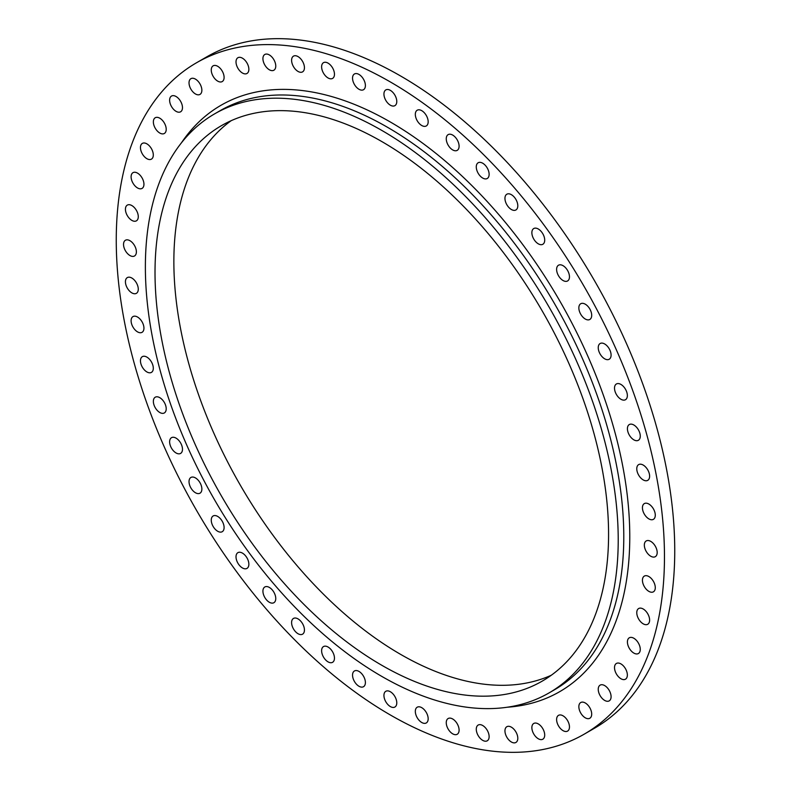 <?xml version="1.0" encoding="UTF-8"?>
<svg xmlns="http://www.w3.org/2000/svg" width="791" height="791" viewBox="0 0 791 791"><rect width="100%" height="100%" fill="white"/><g stroke="black" fill="none" stroke-linecap="round" stroke-linejoin="round"><path stroke-width="1.19" d="M643.192 479.9A9.087 5.25 60 0 1 637.259 471.891A9.087 5.25 60 0 1 638.653 464.614A9.087 5.25 60 0 1 643.192 465.059A9.087 5.25 60 0 1 649.134 473.067A9.087 5.25 60 0 1 647.74 480.345A9.087 5.25 60 0 1 643.192 479.9M633.838 439.836A9.087 5.25 60 0 1 627.906 431.827A9.087 5.25 60 0 1 629.3 424.549A9.087 5.25 60 0 1 633.838 424.994A9.087 5.25 60 0 1 639.781 433.003A9.087 5.25 60 0 1 638.386 440.28A9.087 5.25 60 0 1 633.838 439.836M620.935 399.267A9.087 5.25 60 0 1 615.003 391.268A9.087 5.25 60 0 1 616.397 383.981A9.087 5.25 60 0 1 620.935 384.436A9.087 5.25 60 0 1 626.868 392.435A9.087 5.25 60 0 1 625.483 399.722A9.087 5.25 60 0 1 620.935 399.267M604.67 358.807A9.087 5.25 60 0 1 598.728 350.799A9.087 5.25 60 0 1 600.122 343.521A9.087 5.25 60 0 1 604.67 343.966A9.087 5.25 60 0 1 610.603 351.975A9.087 5.25 60 0 1 609.208 359.252A9.087 5.25 60 0 1 604.67 358.807M585.271 319.02A9.087 5.25 60 0 1 579.338 311.021A9.087 5.25 60 0 1 580.732 303.734A9.087 5.25 60 0 1 585.271 304.189A9.087 5.25 60 0 1 591.213 312.198A9.087 5.25 60 0 1 589.819 319.475A9.087 5.25 60 0 1 585.271 319.02M563.044 280.508A9.087 5.25 60 0 1 557.101 272.509A9.087 5.25 60 0 1 558.495 265.222A9.087 5.25 60 0 1 563.044 265.677A9.087 5.25 60 0 1 568.976 273.686A9.087 5.25 60 0 1 567.582 280.963A9.087 5.25 60 0 1 563.044 280.508M538.285 243.826A9.087 5.25 60 0 1 532.353 235.817A9.087 5.25 60 0 1 533.747 228.54A9.087 5.25 60 0 1 538.285 228.994A9.087 5.25 60 0 1 544.218 236.993A9.087 5.25 60 0 1 542.834 244.281A9.087 5.25 60 0 1 538.285 243.826M511.372 209.506A9.087 5.25 60 0 1 505.439 201.497A9.087 5.25 60 0 1 506.833 194.22A9.087 5.25 60 0 1 511.372 194.665A9.087 5.25 60 0 1 517.314 202.674A9.087 5.25 60 0 1 515.92 209.961A9.087 5.25 60 0 1 511.372 209.506M482.698 178.044A9.087 5.25 60 0 1 476.765 170.045A9.087 5.25 60 0 1 478.16 162.758A9.087 5.25 60 0 1 482.698 163.213A9.087 5.25 60 0 1 488.64 171.222A9.087 5.25 60 0 1 487.246 178.499A9.087 5.25 60 0 1 482.698 178.044M452.679 149.914A9.087 5.25 60 0 1 446.747 141.905A9.087 5.25 60 0 1 448.141 134.628A9.087 5.25 60 0 1 452.679 135.073A9.087 5.25 60 0 1 458.612 143.082A9.087 5.25 60 0 1 457.218 150.359A9.087 5.25 60 0 1 452.679 149.914M421.751 125.512A9.087 5.25 60 0 1 415.809 117.503A9.087 5.25 60 0 1 417.203 110.226A9.087 5.25 60 0 1 421.751 110.671A9.087 5.25 60 0 1 427.684 118.68A9.087 5.25 60 0 1 426.29 125.957A9.087 5.25 60 0 1 421.751 125.512M390.358 105.193A9.087 5.25 60 0 1 384.426 97.194A9.087 5.25 60 0 1 385.82 89.907A9.087 5.25 60 0 1 390.358 90.362A9.087 5.25 60 0 1 396.291 98.371A9.087 5.25 60 0 1 394.907 105.648A9.087 5.25 60 0 1 390.358 105.193M358.976 89.264A9.087 5.25 60 0 1 353.033 81.265A9.087 5.25 60 0 1 354.427 73.978A9.087 5.25 60 0 1 358.976 74.433A9.087 5.25 60 0 1 364.908 82.442A9.087 5.25 60 0 1 363.514 89.719A9.087 5.25 60 0 1 358.976 89.264M328.038 77.953A9.087 5.25 60 0 1 322.105 69.944A9.087 5.25 60 0 1 323.499 62.667A9.087 5.25 60 0 1 328.038 63.122A9.087 5.25 60 0 1 333.98 71.121A9.087 5.25 60 0 1 332.586 78.408A9.087 5.25 60 0 1 328.038 77.953M298.019 71.427A9.087 5.25 60 0 1 292.087 63.418A9.087 5.25 60 0 1 293.481 56.141A9.087 5.25 60 0 1 298.019 56.586A9.087 5.25 60 0 1 303.952 64.595A9.087 5.25 60 0 1 302.567 71.872A9.087 5.25 60 0 1 298.019 71.427M269.345 69.776A9.087 5.25 60 0 1 263.413 61.767A9.087 5.25 60 0 1 264.807 54.48A9.087 5.25 60 0 1 269.345 54.935A9.087 5.25 60 0 1 275.278 62.944A9.087 5.25 60 0 1 273.884 70.221A9.087 5.25 60 0 1 269.345 69.776M242.432 73.019A9.087 5.25 60 0 1 236.499 65.01A9.087 5.25 60 0 1 237.893 57.733A9.087 5.25 60 0 1 242.432 58.178A9.087 5.25 60 0 1 248.374 66.187A9.087 5.25 60 0 1 246.98 73.474A9.087 5.25 60 0 1 242.432 73.019M217.683 81.117A9.087 5.25 60 0 1 211.751 73.118A9.087 5.25 60 0 1 213.135 65.831A9.087 5.25 60 0 1 217.683 66.286A9.087 5.25 60 0 1 223.616 74.295A9.087 5.25 60 0 1 222.222 81.572A9.087 5.25 60 0 1 217.683 81.117M195.446 93.961A9.087 5.25 60 0 1 189.514 85.952A9.087 5.25 60 0 1 190.908 78.675A9.087 5.25 60 0 1 195.446 79.12A9.087 5.25 60 0 1 201.379 87.129A9.087 5.25 60 0 1 199.985 94.406A9.087 5.25 60 0 1 195.446 93.961M176.057 111.343A9.087 5.25 60 0 1 170.114 103.344A9.087 5.25 60 0 1 171.509 96.057A9.087 5.25 60 0 1 176.057 96.512A9.087 5.25 60 0 1 181.989 104.511A9.087 5.25 60 0 1 180.595 111.798A9.087 5.25 60 0 1 176.057 111.343M159.782 133.026A9.087 5.25 60 0 1 153.85 125.018A9.087 5.25 60 0 1 155.244 117.74A9.087 5.25 60 0 1 159.782 118.195A9.087 5.25 60 0 1 165.724 126.194A9.087 5.25 60 0 1 164.33 133.481A9.087 5.25 60 0 1 159.782 133.026M146.879 158.684A9.087 5.25 60 0 1 140.946 150.686A9.087 5.25 60 0 1 142.34 143.398A9.087 5.25 60 0 1 146.879 143.853A9.087 5.25 60 0 1 152.811 151.852A9.087 5.25 60 0 1 151.427 159.139A9.087 5.25 60 0 1 146.879 158.684M137.525 187.951A9.087 5.25 60 0 1 131.593 179.943A9.087 5.25 60 0 1 132.977 172.665A9.087 5.25 60 0 1 137.525 173.12A9.087 5.25 60 0 1 143.458 181.119A9.087 5.25 60 0 1 142.064 188.406A9.087 5.25 60 0 1 137.525 187.951M131.86 220.392A9.087 5.25 60 0 1 125.917 212.393A9.087 5.25 60 0 1 127.311 205.106A9.087 5.25 60 0 1 131.86 205.561A9.087 5.25 60 0 1 137.792 213.57A9.087 5.25 60 0 1 136.398 220.847A9.087 5.25 60 0 1 131.86 220.392M129.961 255.542A9.087 5.25 60 0 1 124.019 247.534A9.087 5.25 60 0 1 125.413 240.256A9.087 5.25 60 0 1 129.961 240.711A9.087 5.25 60 0 1 135.894 248.71A9.087 5.25 60 0 1 134.5 255.997A9.087 5.25 60 0 1 129.961 255.542M131.86 292.888A9.087 5.25 60 0 1 125.917 284.879A9.087 5.25 60 0 1 127.311 277.601A9.087 5.25 60 0 1 131.86 278.046A9.087 5.25 60 0 1 137.792 286.055A9.087 5.25 60 0 1 136.398 293.332A9.087 5.25 60 0 1 131.86 292.888M137.525 331.874A9.087 5.25 60 0 1 131.593 323.865A9.087 5.25 60 0 1 132.977 316.588A9.087 5.25 60 0 1 137.525 317.033A9.087 5.25 60 0 1 143.458 325.042A9.087 5.25 60 0 1 142.064 332.319A9.087 5.25 60 0 1 137.525 331.874M146.879 371.938A9.087 5.25 60 0 1 140.946 363.929A9.087 5.25 60 0 1 142.34 356.652A9.087 5.25 60 0 1 146.879 357.107A9.087 5.25 60 0 1 152.811 365.106A9.087 5.25 60 0 1 151.427 372.393A9.087 5.25 60 0 1 146.879 371.938M159.782 412.497A9.087 5.25 60 0 1 153.85 404.498A9.087 5.25 60 0 1 155.244 397.211A9.087 5.25 60 0 1 159.782 397.665A9.087 5.25 60 0 1 165.724 405.674A9.087 5.25 60 0 1 164.33 412.951A9.087 5.25 60 0 1 159.782 412.497M176.057 452.966A9.087 5.25 60 0 1 170.114 444.957A9.087 5.25 60 0 1 171.509 437.68A9.087 5.25 60 0 1 176.057 438.135A9.087 5.25 60 0 1 181.989 446.134A9.087 5.25 60 0 1 180.595 453.421A9.087 5.25 60 0 1 176.057 452.966M195.446 492.744A9.087 5.25 60 0 1 189.514 484.745A9.087 5.25 60 0 1 190.908 477.457A9.087 5.25 60 0 1 195.446 477.912A9.087 5.25 60 0 1 201.379 485.911A9.087 5.25 60 0 1 199.985 493.198A9.087 5.25 60 0 1 195.446 492.744M217.683 531.255A9.087 5.25 60 0 1 211.751 523.256A9.087 5.25 60 0 1 213.135 515.969A9.087 5.25 60 0 1 217.683 516.424A9.087 5.25 60 0 1 223.616 524.433A9.087 5.25 60 0 1 222.222 531.71A9.087 5.25 60 0 1 217.683 531.255M242.432 567.948A9.087 5.25 60 0 1 236.499 559.939A9.087 5.25 60 0 1 237.893 552.662A9.087 5.25 60 0 1 242.432 553.107A9.087 5.25 60 0 1 248.374 561.116A9.087 5.25 60 0 1 246.98 568.393A9.087 5.25 60 0 1 242.432 567.948M269.345 602.267A9.087 5.25 60 0 1 263.413 594.259A9.087 5.25 60 0 1 264.807 586.981A9.087 5.25 60 0 1 269.345 587.426A9.087 5.25 60 0 1 275.278 595.435A9.087 5.25 60 0 1 273.884 602.712A9.087 5.25 60 0 1 269.345 602.267M298.019 633.72A9.087 5.25 60 0 1 292.087 625.721A9.087 5.25 60 0 1 293.481 618.433A9.087 5.25 60 0 1 298.019 618.888A9.087 5.25 60 0 1 303.952 626.887A9.087 5.25 60 0 1 302.567 634.174A9.087 5.25 60 0 1 298.019 633.72M328.038 661.859A9.087 5.25 60 0 1 322.105 653.85A9.087 5.25 60 0 1 323.499 646.573A9.087 5.25 60 0 1 328.038 647.018A9.087 5.25 60 0 1 333.98 655.027A9.087 5.25 60 0 1 332.586 662.304A9.087 5.25 60 0 1 328.038 661.859M358.976 686.262A9.087 5.25 60 0 1 353.033 678.253A9.087 5.25 60 0 1 354.427 670.976A9.087 5.25 60 0 1 358.976 671.421A9.087 5.25 60 0 1 364.908 679.429A9.087 5.25 60 0 1 363.514 686.707A9.087 5.25 60 0 1 358.976 686.262M390.358 706.571A9.087 5.25 60 0 1 384.426 698.572A9.087 5.25 60 0 1 385.82 691.285A9.087 5.25 60 0 1 390.358 691.739A9.087 5.25 60 0 1 396.291 699.748A9.087 5.25 60 0 1 394.907 707.025A9.087 5.25 60 0 1 390.358 706.571M421.751 722.499A9.087 5.25 60 0 1 415.809 714.5A9.087 5.25 60 0 1 417.203 707.213A9.087 5.25 60 0 1 421.751 707.668A9.087 5.25 60 0 1 427.684 715.677A9.087 5.25 60 0 1 426.29 722.954A9.087 5.25 60 0 1 421.751 722.499M452.679 733.821A9.087 5.25 60 0 1 446.747 725.812A9.087 5.25 60 0 1 448.141 718.525A9.087 5.25 60 0 1 452.679 718.979A9.087 5.25 60 0 1 458.612 726.988A9.087 5.25 60 0 1 457.218 734.266A9.087 5.25 60 0 1 452.679 733.821M482.698 740.346A9.087 5.25 60 0 1 476.765 732.337A9.087 5.25 60 0 1 478.16 725.06A9.087 5.25 60 0 1 482.698 725.505A9.087 5.25 60 0 1 488.64 733.514A9.087 5.25 60 0 1 487.246 740.801A9.087 5.25 60 0 1 482.698 740.346M511.372 741.998A9.087 5.25 60 0 1 505.439 733.989A9.087 5.25 60 0 1 506.833 726.711A9.087 5.25 60 0 1 511.372 727.166A9.087 5.25 60 0 1 517.314 735.165A9.087 5.25 60 0 1 515.92 742.452A9.087 5.25 60 0 1 511.372 741.998M538.285 738.754A9.087 5.25 60 0 1 532.353 730.746A9.087 5.25 60 0 1 533.747 723.468A9.087 5.25 60 0 1 538.285 723.913A9.087 5.25 60 0 1 544.218 731.922A9.087 5.25 60 0 1 542.834 739.199A9.087 5.25 60 0 1 538.285 738.754M563.044 730.647A9.087 5.25 60 0 1 557.101 722.648A9.087 5.25 60 0 1 558.495 715.361A9.087 5.25 60 0 1 563.044 715.815A9.087 5.25 60 0 1 568.976 723.814A9.087 5.25 60 0 1 567.582 731.102A9.087 5.25 60 0 1 563.044 730.647M585.271 717.813A9.087 5.25 60 0 1 579.338 709.804A9.087 5.25 60 0 1 580.732 702.527A9.087 5.25 60 0 1 585.271 702.972A9.087 5.25 60 0 1 591.213 710.98A9.087 5.25 60 0 1 589.819 718.258A9.087 5.25 60 0 1 585.271 717.813M604.67 700.421A9.087 5.25 60 0 1 598.728 692.422A9.087 5.25 60 0 1 600.122 685.135A9.087 5.25 60 0 1 604.67 685.589A9.087 5.25 60 0 1 610.603 693.598A9.087 5.25 60 0 1 609.208 700.875A9.087 5.25 60 0 1 604.67 700.421M620.935 678.747A9.087 5.25 60 0 1 615.003 670.738A9.087 5.25 60 0 1 616.397 663.461A9.087 5.25 60 0 1 620.935 663.906A9.087 5.25 60 0 1 626.868 671.915A9.087 5.25 60 0 1 625.483 679.192A9.087 5.25 60 0 1 620.935 678.747M633.838 653.079A9.087 5.25 60 0 1 627.906 645.08A9.087 5.25 60 0 1 629.3 637.793A9.087 5.25 60 0 1 633.838 638.248A9.087 5.25 60 0 1 639.781 646.257A9.087 5.25 60 0 1 638.386 653.534A9.087 5.25 60 0 1 633.838 653.079M643.192 623.822A9.087 5.25 60 0 1 637.259 615.813A9.087 5.25 60 0 1 638.653 608.536A9.087 5.25 60 0 1 643.192 608.981A9.087 5.25 60 0 1 649.134 616.99A9.087 5.25 60 0 1 647.74 624.267A9.087 5.25 60 0 1 643.192 623.822M648.867 591.371A9.087 5.25 60 0 1 642.925 583.372A9.087 5.25 60 0 1 644.319 576.085A9.087 5.25 60 0 1 648.867 576.54A9.087 5.25 60 0 1 654.8 584.549A9.087 5.25 60 0 1 653.406 591.826A9.087 5.25 60 0 1 648.867 591.371M648.867 518.886A9.087 5.25 60 0 1 642.925 510.877A9.087 5.25 60 0 1 644.319 503.6A9.087 5.25 60 0 1 648.867 504.055A9.087 5.25 60 0 1 654.8 512.054A9.087 5.25 60 0 1 653.406 519.341A9.087 5.25 60 0 1 648.867 518.886M650.766 556.231A9.087 5.25 60 0 1 644.823 548.222A9.087 5.25 60 0 1 646.217 540.945A9.087 5.25 60 0 1 650.766 541.39A9.087 5.25 60 0 1 656.698 549.399A9.087 5.25 60 0 1 655.304 556.676A9.087 5.25 60 0 1 650.766 556.231M381.796 130.416A334.346 193.034 60 0 1 600.221 425.044A334.346 193.034 60 0 1 548.964 692.965A334.346 193.034 60 0 1 381.796 676.404A334.346 193.034 60 0 1 163.371 381.776A334.346 193.034 60 0 1 214.618 113.864A334.346 193.034 60 0 1 381.796 130.416M551.297 675.247A320.721 185.163 60 0 1 400.642 654.394A320.721 185.163 60 0 1 193.765 380.372A320.721 185.163 60 0 1 231.14 120.707M381.796 665.28A320.721 185.163 60 0 1 172.28 382.656A320.721 185.163 60 0 1 221.44 125.66A320.721 185.163 60 0 1 381.796 141.549A320.721 185.163 60 0 1 591.312 424.164A320.721 185.163 60 0 1 542.151 681.16A320.721 185.163 60 0 1 381.796 665.28M390.358 81.957A387.649 223.813 60 0 1 643.607 423.551A387.649 223.813 60 0 1 584.183 734.177A387.649 223.813 60 0 1 390.358 714.985A387.649 223.813 60 0 1 137.12 373.382A387.649 223.813 60 0 1 196.534 62.756A387.649 223.813 60 0 1 390.358 81.957M196.534 62.756L206.817 56.823A387.649 223.813 60 0 1 400.642 76.015A387.649 223.813 60 0 1 653.88 417.618A387.649 223.813 60 0 1 594.466 728.244L584.183 734.177M548.964 692.965L554.531 689.752A334.346 193.034 -120 0 0 605.787 421.83A334.346 193.034 -120 0 0 387.363 127.203A334.346 193.034 -120 0 0 220.195 110.641L214.618 113.864M181.495 142.746A338.588 195.486 60 0 1 390.358 122.012A338.588 195.486 60 0 1 622.013 462.379A338.588 195.486 60 0 1 507.387 707.213"/></g></svg>
